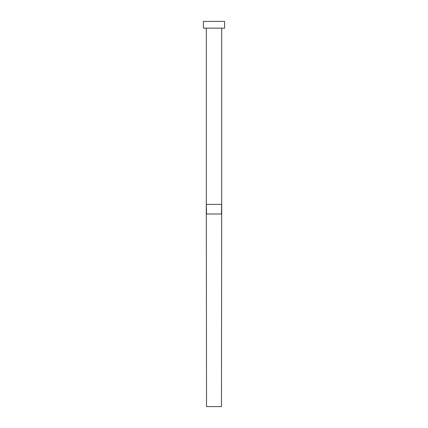 <?xml version="1.0" encoding="UTF-8"?>
<svg xmlns="http://www.w3.org/2000/svg" width="428" height="428" viewBox="0 0 428 428"><rect width="100%" height="100%" fill="white"/><g stroke="black" fill="none" stroke-linecap="round" stroke-linejoin="round"><path stroke-width="0.64" d="M221.704 28.141L221.704 204.37L206.296 204.37L206.296 28.141M224.593 28.141L203.407 28.141L203.407 21.4L224.593 21.4L224.593 28.141M221.64 204.37L221.463 214L206.537 214L206.36 204.37M221.704 204.37L221.463 406.6L206.537 406.6L206.296 204.37"/></g></svg>
